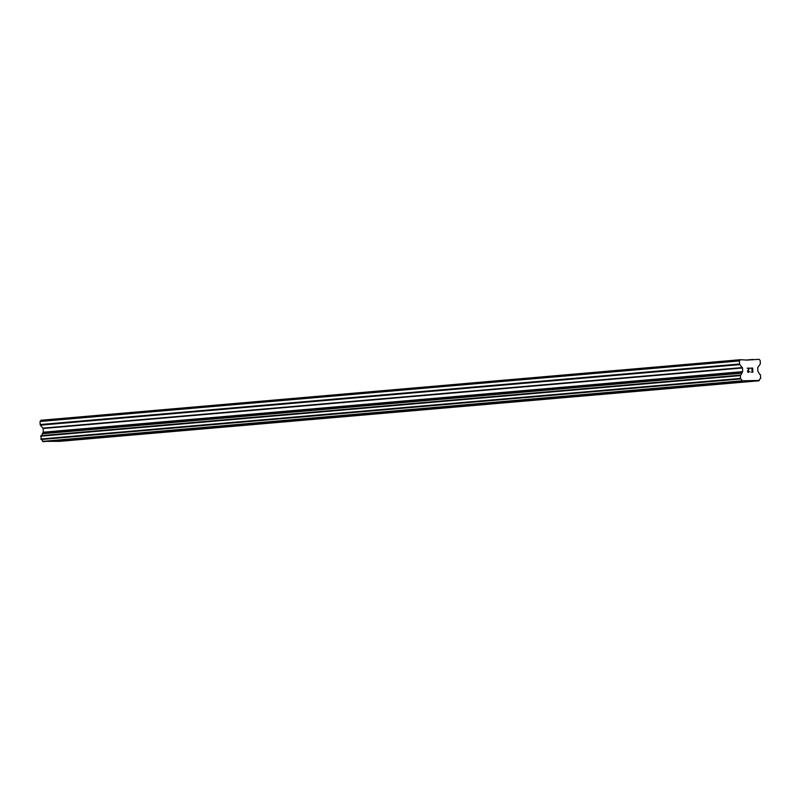 <?xml version="1.0" encoding="UTF-8"?>
<svg xmlns="http://www.w3.org/2000/svg" width="801" height="801" viewBox="0 0 801 801"><rect width="100%" height="100%" fill="white"/><g stroke="black" fill="none" stroke-linecap="round" stroke-linejoin="round"><path stroke-width="1.2" d="M72.941 439.899L60.085 440.47M133.757 434.633L120.901 435.203M194.573 429.366L181.717 429.937M255.389 424.099L242.533 424.67M316.215 418.843L303.349 419.394M377.021 413.566L364.165 414.137M437.837 408.3L424.981 408.87M498.653 403.033L485.796 403.604M559.468 397.777L546.612 398.337M620.284 392.51L607.418 393.081M681.1 387.253L668.244 387.804M741.916 381.977L729.05 382.548M752.61 371.994L752.539 370.322L752.61 372.004L750.867 372.034L752.61 371.994M752.539 370.322L751.578 370.062M752.529 370.042L752.459 368.36L752.519 370.042M752.459 368.36L750.717 368.39L752.67 368.07L752.85 372.275L750.867 372.034M752.67 368.07L750.697 368.12M752.85 372.275L752.66 368.07M748.865 372.355L747.884 372.175L747.503 371.153L749.085 368.43L747.213 368.19L749.546 368.14L747.733 371.173L748.224 372.085L749.255 371.284M749.125 371.884L748.224 372.095L747.733 371.173L749.546 368.14L747.213 368.19M742.096 380.815A2.403 1.932 -94.9 0 0 740.535 378.953L740.374 375.128A2.403 1.932 -94.9 0 0 741.756 373.206L742.667 371.644L742.507 367.949L739.794 364.605A0.861 0.691 -94.9 0 1 739.563 364.004L739.423 360.931L740.344 359.709L746.943 360.09L759.168 359.329L760.189 360.5L760.319 363.574A0.861 0.691 -94.9 0 1 760.139 364.185L757.726 367.629L757.886 371.334L758.927 372.855A2.403 1.932 -94.9 0 0 760.479 374.718L760.65 378.533A2.403 1.932 -94.9 0 0 759.258 380.455L742.096 380.815L42.713 441.361L59.745 441.331L759.118 380.775M740.344 359.709L40.971 420.265L40.05 421.486L40.18 424.56A0.861 0.691 85.1 0 0 40.41 425.161L43.124 428.495L43.284 432.2L42.383 433.762A2.403 1.932 -94.9 0 1 40.991 435.684L41.161 439.509A2.403 1.932 -94.9 0 1 42.713 441.361M739.423 360.931L40.05 421.486M742.257 381.126L42.884 441.671M753.01 359.449L746.852 359.979M739.563 364.004L40.18 424.56M739.794 364.605L40.41 425.161M742.367 367.579L42.994 428.135M742.507 367.949L43.124 428.495M742.667 371.644L43.284 432.2M742.557 372.014L43.184 432.56M741.866 372.936L42.483 433.491M741.756 373.206L42.383 433.762M740.374 375.128L40.991 435.684M740.074 375.639L40.691 436.195M740.194 378.452L40.811 439.008M740.535 378.953L41.161 439.509M742.217 381.076L42.843 441.631"/></g></svg>
